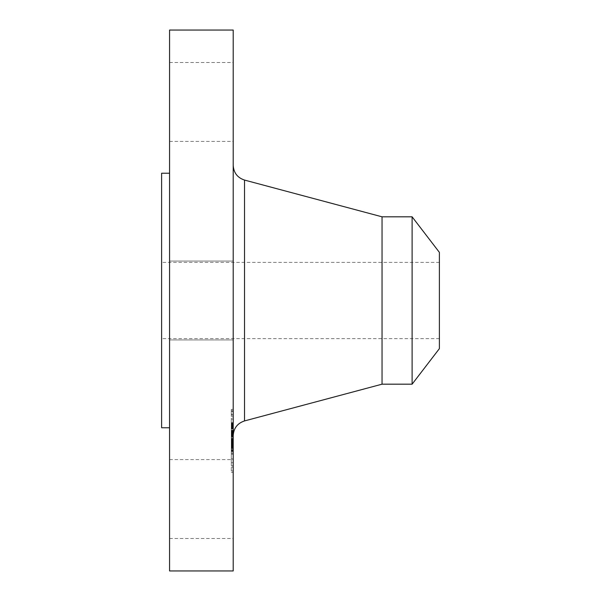 <?xml version="1.0" encoding="UTF-8"?>
<svg xmlns="http://www.w3.org/2000/svg" width="601" height="601" viewBox="0 0 601 601"><rect width="100%" height="100%" fill="white"/><g stroke="black" fill="none" stroke-linecap="round" stroke-linejoin="round"><path stroke-width="0.45" stroke-dasharray="3 2.25" d="M169.572 319.416L169.572 261.044L169.572 319.416M233.203 319.416L233.203 261.044L233.203 319.416M169.572 30.05L169.572 570.95M169.572 412.188L169.572 173.231L169.572 412.188M169.572 136.585L169.572 62.504L169.572 136.585M169.572 464.415L169.572 538.496L169.572 464.415M233.203 30.05L233.203 570.95M161.616 173.231L161.616 427.769M161.616 333.953L161.616 262.382L161.616 333.953M439.384 333.953L439.384 262.382L439.384 333.953M439.384 348.64L439.384 252.36M412.113 216.818L412.113 384.182M382.048 216.818L382.048 384.182M233.203 419.13L233.203 165.32L233.203 419.13M233.203 464.415L233.203 538.496L233.203 464.415M233.203 136.585L233.203 62.504L233.203 136.585M233.203 418.619L233.203 472.394L233.203 418.619M231.295 463.161L231.295 409.394L231.295 463.161M231.295 423.344L231.295 465.707L231.295 423.344M231.295 419.626L231.295 422.886L231.295 419.626M231.295 459.449L231.295 462.71L231.295 459.449M231.295 439.541L231.295 451.99L231.295 439.196L233.203 439.196L233.203 451.99L233.203 422.668L233.203 445.469L233.203 438.978L233.203 442.238L231.295 442.223L233.203 442.208L233.203 442.802L231.295 442.779L233.203 442.802L233.203 438.978L233.203 442.802L233.203 439.541L231.295 439.541M231.295 467.698L231.295 470.959L231.295 467.698M231.295 414.081L231.295 410.821L231.295 414.637L231.295 414.081L233.203 414.081L233.203 414.637L233.203 410.821L233.203 414.081M233.203 458.443L233.203 416.072L233.203 458.443M233.203 427.101L233.203 426.049L233.203 427.101L231.295 427.101L231.295 426.244L231.295 427.101M233.203 425.989L231.295 426.004M233.203 427.469L233.203 427.063L233.203 427.664L231.295 427.469L231.295 446.558L231.295 422.668L231.295 427.461L233.203 427.461M233.203 427.859L231.295 427.859M233.203 428.288L231.295 428.288M233.203 426.973L231.295 426.973M233.203 426.92L231.295 426.95M233.203 427.92L231.295 427.92M233.203 435.642L233.203 436.236L233.203 435.642L231.295 435.65L231.295 436.889L231.295 435.507L233.203 435.642L231.295 435.665M233.203 436.551L231.295 436.551M233.203 440.961L231.295 440.954L233.203 440.961M233.203 441.525L231.295 441.495L231.295 431.165L231.295 444.905L231.295 441.525L233.203 441.525L231.295 441.525M233.203 442.599L231.295 442.599M233.203 446.798L233.203 450.051L233.203 446.798L231.295 446.798M233.203 445.807L233.203 446.558L233.203 445.807L231.295 445.807L233.203 445.784M233.203 446.566L231.295 446.227L231.295 451.231L231.295 446.566L233.203 446.566M233.203 446.25L233.203 454.228L233.203 445.717L233.203 448.218L233.203 446.227L231.295 446.227L231.295 448.218L231.295 445.717L231.295 454.228L231.295 446.227L233.203 446.25L231.295 446.227M233.203 446.859L233.203 447.429L233.203 446.859L231.295 446.859M233.203 447.79L231.295 447.79M233.203 447.024L233.203 451.231L233.203 446.626L233.203 447.024L231.295 447.024L233.203 447.031M233.203 435.132L231.295 435.116M233.203 437.701L231.295 437.701M233.203 441.81L231.295 441.81L233.203 441.825M233.203 441.555L231.295 441.555M233.203 441.344L231.295 441.344L233.203 441.359M233.203 441.179L231.295 441.179M233.203 441.059L231.295 441.059L233.203 441.066M233.203 440.984L231.295 440.984M233.203 441.021L231.295 441.021M233.203 441.119L231.295 441.119M233.203 441.262L231.295 441.262M233.203 441.487L231.295 441.465M233.203 441.577L231.295 441.577L233.203 441.585M233.203 441.652L231.295 441.645M233.203 441.743L231.295 441.743M233.203 441.855L231.295 441.855L233.203 441.855M233.203 441.99L231.295 441.99M233.203 442.141L231.295 442.141M233.203 442.313L231.295 442.313M233.203 442.464L231.295 442.464L233.203 442.441M233.203 442.621L231.295 442.629M233.203 443.08L231.295 443.08L233.203 443.072M233.203 442.907L231.295 442.907L233.203 442.884M233.203 442.749L231.295 442.749M233.203 442.494L231.295 442.494L233.203 442.486M233.203 442.396L231.295 442.396M233.203 442.321L231.295 442.321M233.203 442.261L231.295 442.246M233.203 442.201L231.295 442.201L233.203 442.186M233.203 442.659L231.295 442.682M233.203 442.712L231.295 442.712M233.203 442.862L231.295 442.862M233.203 442.96L231.295 442.96M233.203 443.2L231.295 443.2M233.203 443.343L231.295 443.343L233.203 443.365M233.203 447.527L231.295 447.527M233.203 447.212L231.295 447.212L233.203 447.234M233.203 451.99L231.295 451.99M233.203 449.48L231.295 449.48M233.203 444.575L231.295 444.575L233.203 444.59M233.203 450.051L231.295 450.051M233.203 445.972L231.295 445.972M233.203 446.062L231.295 446.062M233.203 440.833L231.295 440.833L233.203 440.833M233.203 441.269L231.295 441.269M233.203 442.058L231.295 442.058M233.203 443.065L231.295 443.065M233.203 443.245L231.295 443.245M233.203 443.41L231.295 443.41M233.203 443.711L231.295 443.711L233.203 443.726M233.203 444.011L231.295 444.011L233.203 444.019M233.203 444.327L231.295 444.327M233.203 444.657L231.295 444.657M233.203 445.003L231.295 445.003M233.203 445.371L231.295 445.371L233.203 445.386M233.203 445.056L231.295 445.056M233.203 444.74L231.295 444.74M233.203 444.409L231.295 444.409M233.203 444.071L231.295 444.071M233.203 443.373L231.295 443.373M233.203 443.005L231.295 443.005M233.203 440.33L231.295 440.33M233.203 444.349L231.295 444.349M233.203 443.756L231.295 443.756M233.203 439.196L231.295 439.196M233.203 440.525L231.295 440.525M233.203 441.915L231.295 441.915M233.203 442.922L231.295 442.922L233.203 442.929M233.203 443.147L231.295 443.147M233.203 443.576L231.295 443.576M233.203 443.786L231.295 443.786M233.203 444.267L231.295 444.267M233.203 444.537L231.295 444.537M233.203 444.83L231.295 444.83M233.203 445.138L231.295 445.138M233.203 445.461L231.295 445.461L233.203 445.469M233.203 446.175L231.295 446.175M233.203 446.558L231.295 446.558M233.203 446.017L231.295 446.017M233.203 445.927L231.295 445.927M233.203 445.852L231.295 445.852M233.203 445.672L231.295 445.672M233.203 445.589L231.295 445.589M233.203 445.506L231.295 445.506M233.203 445.431L231.295 445.431M233.203 445.236L231.295 445.236M233.203 434.238L231.295 434.238M233.203 422.668L231.295 422.668M233.203 423.172L231.295 423.172M233.203 423.652L231.295 423.652M233.203 424.126L231.295 424.126M233.203 424.576L231.295 424.576M233.203 425.02L231.295 425.02M233.203 425.44L231.295 425.44M233.203 425.854L231.295 425.854M233.203 426.244L231.295 426.244L233.203 426.244M233.203 426.62L231.295 426.62L233.203 426.642M233.203 426.883L231.295 426.883M233.203 426.687L231.295 426.687M233.203 426.515L231.295 426.515M233.203 426.364L231.295 426.364M233.203 426.139L231.295 426.139M233.203 426.064L231.295 426.064M233.203 426.019L231.295 426.019L233.203 426.049M233.203 426.117L231.295 426.117M233.203 426.214L231.295 426.214M233.203 426.334L231.295 426.334M233.203 426.477L231.295 426.477M233.203 426.83L231.295 426.83M233.203 427.048L231.295 427.063M233.203 427.281L231.295 427.288M233.203 427.657L231.295 427.657L233.203 427.664M233.203 428.07L231.295 428.07L233.203 428.062M233.203 428.656L231.295 428.656M233.203 427.852L231.295 427.852L233.203 427.844M233.203 427.491L231.295 427.491L233.203 427.491M233.203 427.349L231.295 427.349L233.203 427.349M233.203 427.221L231.295 427.221M233.203 427.116L231.295 427.116M233.203 426.995L231.295 426.995M233.203 427.153L231.295 427.153M233.203 427.394L231.295 427.394L233.203 427.386M233.203 427.544L231.295 427.544M233.203 427.724L231.295 427.724L233.203 427.709M233.203 428.167L231.295 428.167M233.203 427.995L231.295 427.995M233.203 427.589L231.295 427.589L233.203 427.559M233.203 427.296L231.295 427.296M233.203 427.672L231.295 427.672M233.203 427.799L231.295 427.799M233.203 427.957L231.295 427.957M233.203 428.122L231.295 428.122M233.203 428.318L231.295 428.318M233.203 429.016L231.295 429.016M233.203 438.7L231.295 438.7M233.203 438.475L231.295 438.475M233.203 440.713L231.295 440.713M233.203 430.278L231.295 430.278M233.203 430.444L231.295 430.444M233.203 430.609L231.295 430.609M233.203 430.774L231.295 430.774M233.203 430.947L231.295 430.947M233.203 431.12L231.295 431.12M233.203 431.33L231.295 431.33M233.203 431.541L231.295 431.541M233.203 431.751L231.295 431.751L233.203 431.743M233.203 431.954L231.295 431.954M233.203 432.157L231.295 432.157L233.203 432.142M233.203 432.359L231.295 432.359L233.203 432.344M233.203 432.562L231.295 432.562L233.203 432.555M233.203 432.758L231.295 432.758L233.203 432.765M233.203 432.945L231.295 432.945M233.203 433.141L231.295 433.141M233.203 433.336L231.295 433.336M233.203 433.539L231.295 433.539M233.203 433.749L231.295 433.749L233.203 433.749M233.203 433.967L231.295 433.967M233.203 434.2L231.295 434.2M233.203 434.44L231.295 434.44M233.203 434.681L231.295 434.681M233.203 434.944L231.295 434.944M233.203 435.207L231.295 435.207M233.203 435.477L231.295 435.477L233.203 435.462M233.203 435.77L231.295 435.77L233.203 435.778M233.203 435.53L231.295 435.53M233.203 435.417L231.295 435.417M233.203 435.319L231.295 435.319M233.203 435.222L231.295 435.222M233.203 435.049L231.295 435.049M233.203 434.974L231.295 434.974M233.203 434.906L231.295 434.906M233.203 434.846L231.295 434.846M233.203 434.298L231.295 434.298M233.203 446.626L231.295 446.626L233.203 446.618M233.203 450.833L231.295 450.833M233.203 451.231L231.295 451.231M233.203 435.079L231.295 435.079M233.203 435.177L231.295 435.177M233.203 435.259L231.295 435.259M233.203 435.364L231.295 435.364M233.203 435.492L231.295 435.492L233.203 435.507M233.203 435.823L231.295 435.823M233.203 436.018L231.295 436.018M233.203 436.243L231.295 436.243L233.203 436.236M233.203 436.889L231.295 436.889M233.203 436.649L231.295 436.649M233.203 436.439L231.295 436.439M233.203 436.063L231.295 436.063M233.203 435.913L231.295 435.913M233.203 435.575L231.295 435.575M233.203 446.295L231.295 446.295M233.203 446.363L231.295 446.363M233.203 446.453L231.295 446.453M233.203 446.701L231.295 446.701L233.203 446.693M233.203 447.452L231.295 447.452L233.203 447.429M233.203 447.602L231.295 447.602M233.203 447.264L231.295 447.264M233.203 447.121L231.295 447.121M233.203 446.994L231.295 446.994M233.203 446.874L231.295 446.874M233.203 446.776L231.295 446.776M233.203 434.38L231.295 434.38M233.203 434.245L231.295 434.245M233.203 433.99L231.295 433.99M233.203 433.509L231.295 433.509M233.203 433.283L231.295 433.283M233.203 433.058L231.295 433.058M233.203 432.81L231.295 432.81M233.203 432.525L231.295 432.525M233.203 432.374L231.295 432.374M233.203 432.217L231.295 432.217M233.203 432.044L231.295 432.044M233.203 431.871L231.295 431.871M233.203 431.683L231.295 431.683M233.203 431.165L231.295 431.165M233.203 441.307L231.295 441.307L233.203 441.329M233.203 444.101L231.295 444.101M233.203 439.444L231.295 439.444M233.203 439.924L231.295 439.924M233.203 444.905L231.295 444.905M233.203 431.879L231.295 431.879M233.203 432.006L231.295 432.006M233.203 432.983L231.295 432.983M233.203 433.201L231.295 433.201M233.203 433.426L231.295 433.426M233.203 433.659L231.295 433.659M233.203 433.892L231.295 433.892M233.203 434.132L231.295 434.132M233.203 448.218L231.295 448.218M233.203 447.677L231.295 447.677M233.203 445.717L231.295 445.717M233.203 450.262L231.295 450.262M233.203 453.417L231.295 453.417M233.203 448.083L231.295 448.083M233.203 448.594L231.295 448.594M233.203 454.228L231.295 454.228M233.203 450.389L231.295 450.389M233.203 422.33L233.203 419.07L233.203 422.33M233.203 462.154L233.203 458.894L233.203 462.154M233.203 470.403L233.203 467.142L233.203 470.403M244.532 180.075L244.532 420.925M233.203 440.601L231.295 440.601M233.203 446.438L231.295 446.438M233.203 446.325L231.295 446.325M233.203 446.212L231.295 446.212M233.203 446.107L231.295 446.107M233.203 445.349L231.295 445.349M233.203 445.311L231.295 445.311M233.203 445.273L231.295 445.273M233.203 442.238L231.295 442.238M233.203 411.385L231.295 411.385M169.572 339.956L233.203 339.956L169.572 339.956M169.572 261.044L233.203 261.044L169.572 261.044M439.384 262.382L161.616 262.382M439.384 338.618L161.616 338.618M169.572 538.496L233.203 538.496M169.572 459.585L233.203 459.585M169.572 62.504L233.203 62.504M169.572 141.415L233.203 141.415M233.203 409.394L231.295 409.394M233.203 472.394L231.295 472.394M233.203 465.707L231.295 465.707M233.203 416.072L231.295 416.072M233.203 422.886L231.295 422.886L233.203 422.886M233.203 419.07L231.295 419.07L233.203 419.07M233.203 462.71L231.295 462.71L233.203 462.71M233.203 458.894L231.295 458.894L233.203 458.894M233.203 438.978L231.295 438.978L233.203 438.978M233.203 470.959L231.295 470.959M233.203 467.142L231.295 467.142M233.203 410.821L231.295 410.821M233.203 414.637L231.295 414.637M233.203 442.802L231.295 442.802"/><path stroke-width="0.9" d="M169.572 570.95L169.572 30.05L233.203 30.05L233.203 570.95L169.572 570.95M169.572 427.769L161.616 427.769L161.616 173.231L169.572 173.231M439.384 252.36L439.384 348.64L412.113 384.182L412.113 216.818L439.384 252.36M412.113 384.182L382.048 384.182L382.048 216.818L244.532 180.075C237.433 177.708 233.661 172.795 233.203 165.32M382.048 384.182L244.532 420.925L244.532 180.075M412.113 216.818L382.048 216.818M244.532 420.925C237.433 423.292 233.661 428.205 233.203 435.68"/></g></svg>
